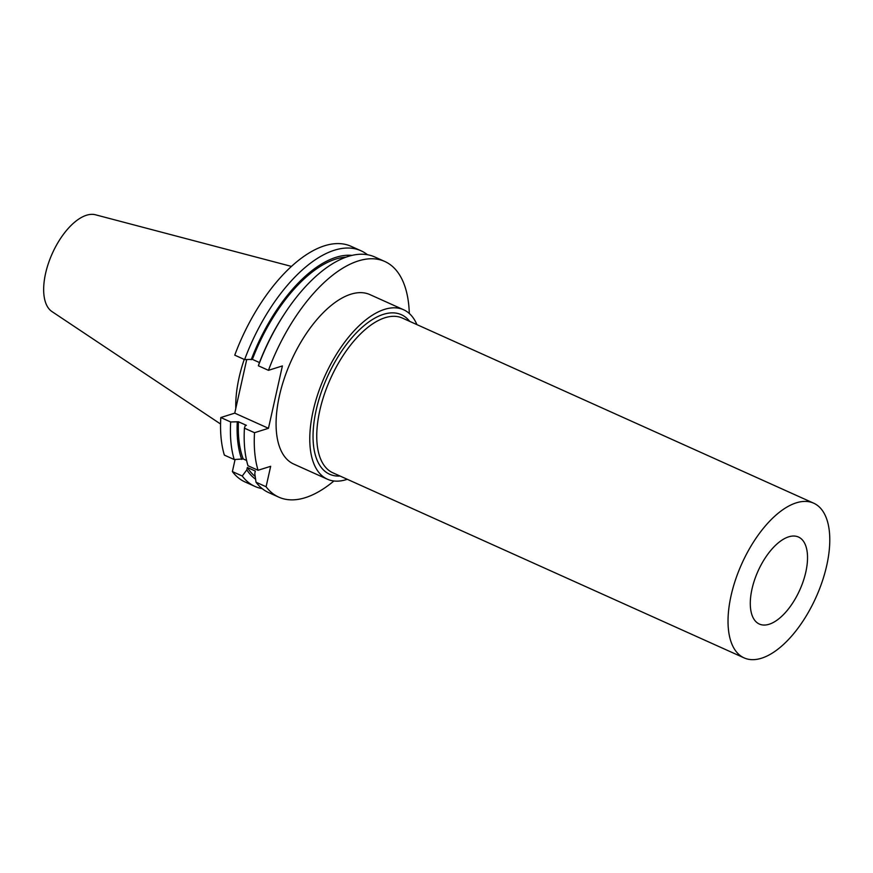 <?xml version="1.0" encoding="UTF-8"?>
<svg xmlns="http://www.w3.org/2000/svg" width="873" height="873" viewBox="0 0 873 873"><rect width="100%" height="100%" fill="white"/><g stroke="black" fill="none" stroke-linecap="round" stroke-linejoin="round"><path stroke-width="1.31" d="M805.823 572.044A47.709 22.905 -65.8 0 1 759.324 624.042A47.709 22.905 -65.8 0 1 758.015 571.138A47.709 22.905 -65.8 0 1 798.479 537.037A47.709 22.905 -65.8 0 1 805.823 572.044M244.429 428.174L245.215 425.697L246.382 425.326L238.427 421.757L230.668 421.975L220.804 417.534L234.75 413.136L268.458 428.305L254.512 432.702L244.429 428.174A129.204 62.048 114.2 0 0 247.987 465.746L258.059 470.274L270.663 466.302L266.09 486.752L256.018 482.212L254.774 473.472L255.309 471.071L247.354 467.491L246.819 469.892L242.247 476.014L232.382 471.584L235.077 459.525M220.804 417.534A129.204 62.048 114.2 0 0 224.361 455.106L234.215 459.547L243.185 458.936L246.601 460.475M234.75 413.136L246.699 359.643M367.468 254.741A129.204 62.048 114.2 0 0 360.986 250.769L351.121 246.328A129.204 62.048 114.2 0 0 234.75 355.158L244.604 359.6L252.373 359.37L259.456 362.557M232.382 471.584A129.204 62.048 114.2 0 0 245.062 481.972L254.927 486.414A129.204 62.048 114.2 0 0 262.206 488.64M230.668 421.975A129.204 62.048 114.2 0 0 234.215 459.547M242.247 476.014A129.204 62.048 114.2 0 0 254.927 486.414M237.27 422.117A122.907 59.026 114.2 0 0 241.712 459.405M238.427 421.757A120.921 58.065 114.2 0 0 243.185 458.936M254.512 432.702A129.204 62.048 114.2 0 0 258.059 470.274M409.295 313.472A129.204 62.048 114.2 0 0 384.829 261.496L374.757 256.968A129.204 62.048 114.2 0 0 284.904 313.232L283.79 314.924A122.907 59.026 114.2 0 0 259.161 363.321L258.375 365.787L268.458 370.327L282.394 365.929L268.458 428.305M384.829 261.496A129.204 62.048 114.2 0 0 268.458 370.327M284.904 313.232A129.204 62.048 114.2 0 0 258.375 365.787M256.018 482.212A129.204 62.048 114.2 0 0 268.698 492.612L278.771 497.141A129.204 62.048 114.2 0 0 333.901 480.99M266.09 486.752A129.204 62.048 114.2 0 0 278.771 497.141M346.144 257.142A120.921 58.065 114.2 0 0 252.373 359.37M247.354 467.491A120.921 58.065 114.2 0 0 255.189 476.472M352.059 255.385A122.907 59.026 114.2 0 0 251.206 359.741M246.819 469.892A122.907 59.026 114.2 0 0 255.582 479.201M360.986 250.769A129.204 62.048 114.2 0 0 244.604 359.6M291.484 266.418L95.517 214.791A53.242 25.568 114.2 0 0 52.282 253.519A53.242 25.568 114.2 0 0 51.965 311.574L220.563 424.016M244.222 359.425A92.56 44.447 114.2 0 0 235.797 408.433M416.912 324.625A92.898 44.61 114.2 0 0 403.632 309.773L369.923 294.605A92.898 44.61 114.2 0 0 291.124 361.007A92.898 44.61 114.2 0 0 293.677 464.032L327.386 479.201A92.898 44.61 114.2 0 0 346.494 479.561A92.898 44.61 114.2 0 0 347.301 479.299M403.632 309.773A92.898 44.61 114.2 0 0 324.821 376.187A92.898 44.61 114.2 0 0 327.386 479.201M409.677 321.362A87.464 42.002 114.2 0 0 327.2 377.256A87.464 42.002 114.2 0 0 340.055 476.047M813.712 503.197L402.431 318.099A84.812 40.725 114.2 0 0 330.485 378.729A84.812 40.725 114.2 0 0 332.82 472.784L744.091 657.882A84.812 40.725 114.2 0 0 761.54 658.209A84.812 40.725 114.2 0 0 822.279 581.363A84.812 40.725 114.2 0 0 813.712 503.197A84.812 40.725 114.2 0 0 741.766 563.827A84.812 40.725 114.2 0 0 744.091 657.882"/></g></svg>

